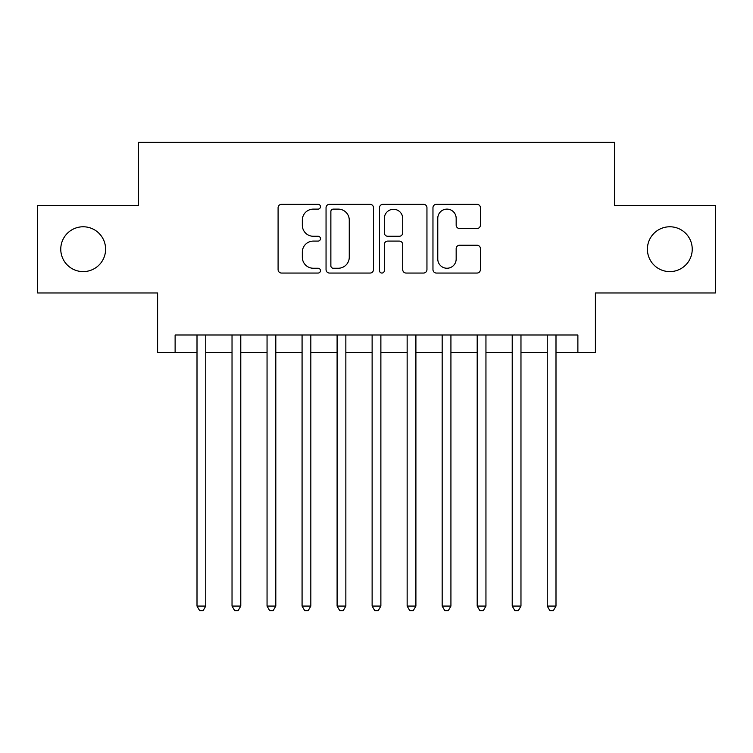 <?xml version="1.0" encoding="UTF-8"?>
<svg xmlns="http://www.w3.org/2000/svg" width="753" height="753" viewBox="0 0 753 753"><rect width="100%" height="100%" fill="white"/><g stroke="black" fill="none" stroke-linecap="round" stroke-linejoin="round"><path stroke-width="1.13" d="M320.467 206.708A2.41 2.41 0 0 0 318.058 204.308L281.528 204.308A3.436 3.436 0 0 0 278.092 207.743L278.092 269.621A3.436 3.436 0 0 0 281.528 273.057L318.058 273.057A2.41 2.41 0 0 0 320.467 270.656A2.41 2.41 0 0 0 318.058 268.247L313.333 268.247A11.003 11.003 0 0 1 302.329 257.244L302.329 252.095A11.003 11.003 0 0 1 313.333 241.092L318.058 241.092A2.41 2.41 0 0 0 320.467 238.682A2.41 2.41 0 0 0 318.058 236.273L313.333 236.273A11.003 11.003 0 0 1 302.329 225.279L302.329 220.121A11.003 11.003 0 0 1 313.333 209.118L318.058 209.118A2.41 2.41 0 0 0 320.467 206.708M647.401 249.187A22.411 22.411 0 0 0 669.822 271.607A22.411 22.411 0 0 0 692.233 249.187A22.411 22.411 0 0 0 669.822 226.775A22.411 22.411 0 0 0 647.401 249.187M60.767 249.187A22.411 22.411 0 0 0 83.178 271.607A22.411 22.411 0 0 0 105.599 249.187A22.411 22.411 0 0 0 83.178 226.775A22.411 22.411 0 0 0 60.767 249.187M476.969 228.545A3.436 3.436 0 0 0 480.405 225.1L480.405 207.743A3.436 3.436 0 0 0 476.969 204.308L436.401 204.308A3.436 3.436 0 0 0 432.966 207.743L432.966 269.621A3.436 3.436 0 0 0 436.401 273.057L476.969 273.057A3.436 3.436 0 0 0 480.405 269.621L480.405 248.65A3.436 3.436 0 0 0 476.969 245.214L459.612 245.214A3.436 3.436 0 0 0 456.167 248.65L456.167 259.051A9.196 9.196 0 0 1 446.971 268.247A9.196 9.196 0 0 1 437.775 259.051L437.775 218.314A9.196 9.196 0 0 1 446.971 209.118A9.196 9.196 0 0 1 456.167 218.314L456.167 225.1A3.436 3.436 0 0 0 459.612 228.545L476.969 228.545M175.12 352.508L175.12 335L577.88 335L577.88 352.508L595.397 352.508L595.397 292.973L715.35 292.973L715.35 205.409L614.655 205.409L614.655 142.373L138.345 142.373L138.345 205.409L37.65 205.409L37.65 292.973L157.603 292.973L157.603 352.508L197.004 352.508M373.488 207.743A3.436 3.436 0 0 0 370.052 204.308L329.485 204.308A3.436 3.436 0 0 0 326.049 207.743L326.049 269.621A3.436 3.436 0 0 0 329.485 273.057L370.052 273.057A3.436 3.436 0 0 0 373.488 269.621L373.488 207.743M382.948 204.308L423.515 204.308A3.436 3.436 0 0 1 426.951 207.743L426.951 269.621A3.436 3.436 0 0 1 423.515 273.057L406.149 273.057A3.436 3.436 0 0 1 402.714 269.621L402.714 244.527A3.436 3.436 0 0 0 399.278 241.092L387.757 241.092A3.436 3.436 0 0 0 384.322 244.527L384.322 270.656A2.41 2.41 0 0 1 381.912 273.057A2.41 2.41 0 0 1 379.512 270.656L379.512 207.743A3.436 3.436 0 0 1 382.948 204.308M205.757 352.508L232.028 352.508M240.781 352.508L267.051 352.508M275.805 352.508L302.075 352.508M310.829 352.508L337.099 352.508M345.853 352.508L372.123 352.508M380.877 352.508L407.147 352.508M415.901 352.508L442.171 352.508M450.925 352.508L477.195 352.508M485.949 352.508L512.219 352.508M520.972 352.508L547.243 352.508M555.996 352.508L577.88 352.508M333.268 209.118A2.41 2.41 0 0 0 330.868 211.527L330.868 265.837A2.41 2.41 0 0 0 333.268 268.247L338.257 268.247A11.003 11.003 0 0 0 349.26 257.244L349.26 220.121A11.003 11.003 0 0 0 338.257 209.118L333.268 209.118M402.714 218.483A9.196 9.196 0 0 0 393.518 209.287A9.196 9.196 0 0 0 384.322 218.483L384.322 232.837A3.436 3.436 0 0 0 387.757 236.273L399.278 236.273A3.436 3.436 0 0 0 402.714 232.837L402.714 218.483M205.757 335L205.757 606.08L197.004 606.08L197.004 335M205.757 606.08L203.131 610.627L199.63 610.627L197.004 606.08M240.781 335L240.781 606.08L232.028 606.08L232.028 335M240.781 606.08L238.155 610.627L234.654 610.627L232.028 606.08M275.805 335L275.805 606.08L267.051 606.08L267.051 335M275.805 606.08L273.179 610.627L269.678 610.627L267.051 606.08M310.829 335L310.829 606.08L302.075 606.08L302.075 335M310.829 606.08L308.203 610.627L304.701 610.627L302.075 606.08M345.853 335L345.853 606.08L337.099 606.08L337.099 335M345.853 606.08L343.227 610.627L339.725 610.627L337.099 606.08M380.877 335L380.877 606.08L372.123 606.08L372.123 335M380.877 606.08L378.251 610.627L374.749 610.627L372.123 606.08M415.901 335L415.901 606.08L407.147 606.08L407.147 335M415.901 606.08L413.275 610.627L409.773 610.627L407.147 606.08M450.925 335L450.925 606.08L442.171 606.08L442.171 335M450.925 606.08L448.299 610.627L444.797 610.627L442.171 606.08M485.949 335L485.949 606.08L477.195 606.08L477.195 335M485.949 606.08L483.322 610.627L479.821 610.627L477.195 606.08M520.972 335L520.972 606.08L512.219 606.08L512.219 335M520.972 606.08L518.346 610.627L514.845 610.627L512.219 606.08M555.996 335L555.996 606.08L547.243 606.08L547.243 335M555.996 606.08L553.37 610.627L549.869 610.627L547.243 606.08"/></g></svg>

